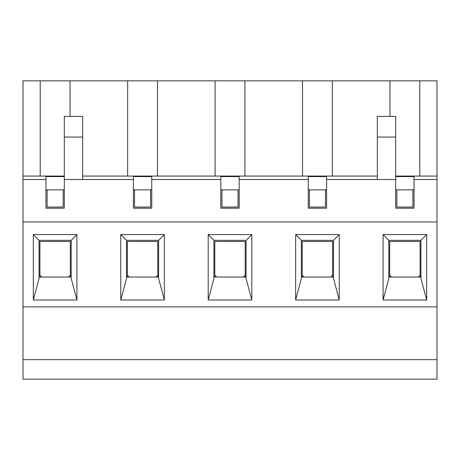 <?xml version="1.0" encoding="UTF-8"?>
<svg xmlns="http://www.w3.org/2000/svg" width="460" height="460" viewBox="0 0 460 460"><rect width="100%" height="100%" fill="white"/><g stroke="black" fill="none" stroke-linecap="round" stroke-linejoin="round"><path stroke-width="0.69" d="M251.804 299.995L208.196 299.995L208.196 234.588L251.804 234.588L251.804 299.995L246.065 278.478L246.065 240.327L213.934 240.327L213.934 278.478L208.196 299.995M76.929 299.995L33.327 299.995L33.327 234.588L76.929 234.588L76.929 299.995L71.191 278.478L71.191 240.327L39.065 240.327L39.065 278.478L33.327 299.995M426.673 234.588L426.673 299.995L383.071 299.995L383.071 234.588L426.673 234.588L420.934 240.327L388.809 240.327L388.809 278.478L383.071 299.995M164.364 299.995L120.761 299.995L120.761 234.588L164.364 234.588L164.364 299.995L158.631 278.478L158.631 240.327L126.5 240.327L126.5 278.478L120.761 299.995M339.238 299.995L295.636 299.995L295.636 234.588L339.238 234.588L339.238 299.995L333.5 278.478L333.5 240.327L301.369 240.327L301.369 278.478L295.636 299.995M437 359.662L23 359.662L23 379.166L437 379.166L437 306.877L23 306.877L23 179.515L45.948 179.515L45.948 208.196L64.308 208.196L64.308 116.403L82.668 116.403L82.668 137.057L64.308 137.057M437 306.877L437 221.967L23 221.967M23 359.662L23 306.877M39.065 277.046L71.191 277.046M76.929 234.588L71.191 240.327M33.327 234.588L39.065 240.327M47.098 189.842L47.098 207.052L63.158 207.052L63.158 189.842M426.673 299.995L420.934 278.478L420.934 240.327M388.809 277.046L420.934 277.046M388.809 240.327L383.071 234.588M412.902 189.842L412.902 207.052L396.842 207.052L396.842 189.842M126.5 277.046L158.631 277.046M164.364 234.588L158.631 240.327M120.761 234.588L126.5 240.327M134.533 189.842L134.533 207.052L150.598 207.052L150.598 189.842M213.934 277.046L246.065 277.046M251.804 234.588L246.065 240.327M208.196 234.588L213.934 240.327M221.967 189.842L221.967 207.052L238.033 207.052L238.033 189.842M301.369 277.046L333.5 277.046M339.238 234.588L333.5 240.327M295.636 234.588L301.369 240.327M309.402 189.842L309.402 207.052L325.467 207.052L325.467 189.842M389.666 275.356L391.627 277.046M418.117 277.046L420.078 275.356M39.922 275.356L41.883 277.046M68.373 277.046L70.334 275.356M127.362 275.356L129.317 277.046M155.808 277.046L157.768 275.356M214.797 275.356L216.752 277.046M243.248 277.046L245.203 275.356M302.231 275.356L304.192 277.046M330.683 277.046L332.637 275.356M420.078 277.046L420.078 241.477L389.666 241.477L389.666 277.046M70.334 277.046L70.334 241.477L39.922 241.477L39.922 277.046M157.768 277.046L157.768 241.477L127.362 241.477L127.362 277.046M245.203 277.046L245.203 241.477L214.797 241.477L214.797 277.046M332.637 277.046L332.637 241.477L302.231 241.477L302.231 277.046M395.692 176.071L437 176.071L437 80.834L23 80.834L23 176.071L64.308 176.071M437 221.967L437 179.515L414.052 179.515L414.052 176.588L395.692 176.588M437 179.515L437 176.071M377.332 137.057L395.692 137.057L395.692 116.403L377.332 116.403L377.332 179.515L326.617 179.515L326.617 176.588L308.257 176.588L308.257 179.515L239.177 179.515L239.177 176.588L220.823 176.588L220.823 179.515L151.742 179.515L151.742 176.588L133.383 176.588L133.383 179.515L64.308 179.515M395.692 137.057L395.692 179.515L377.332 179.515M82.668 176.071L377.332 176.071M395.692 179.515L395.692 208.196L414.052 208.196L414.052 179.515M308.257 179.515L308.257 208.196L326.617 208.196L326.617 179.515M220.823 179.515L220.823 208.196L239.177 208.196L239.177 179.515M133.383 179.515L133.383 208.196L151.742 208.196L151.742 179.515M326.617 189.842L308.257 189.842M239.177 189.842L220.823 189.842M151.742 189.842L133.383 189.842M64.308 189.842L45.948 189.842M414.052 189.842L395.692 189.842M23 176.071L23 179.515M419.79 176.071L419.79 80.834M45.948 179.515L45.948 176.588L64.308 176.588M40.21 176.071L40.21 80.834M70.046 116.403L70.046 80.834M127.65 176.071L127.65 80.834M332.35 176.071L332.35 80.834M389.953 116.403L389.953 80.834M302.519 176.071L302.519 80.834M244.915 176.071L244.915 80.834M82.668 179.515L82.668 137.057M157.481 176.071L157.481 80.834M215.084 176.071L215.084 80.834"/></g></svg>
